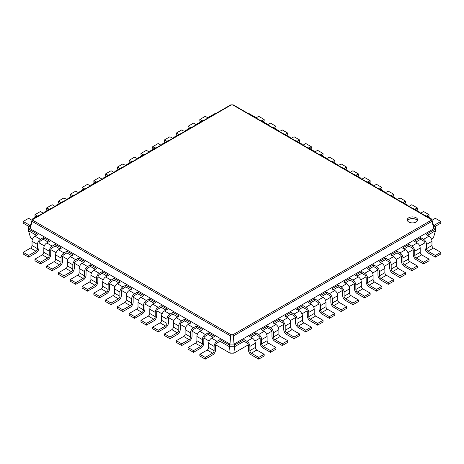 <?xml version="1.0" encoding="UTF-8"?>
<svg xmlns="http://www.w3.org/2000/svg" width="464" height="464" viewBox="0 0 464 464"><rect width="100%" height="100%" fill="white"/><g stroke="black" fill="none" stroke-linecap="round" stroke-linejoin="round"><path stroke-width="0.7" d="M345.605 169.343L346.591 168.774L346.591 167.075L341.144 163.925L338.343 165.544M337.554 165.091A4.164 2.401 120 0 0 336.899 164.314L331.453 161.17A4.164 2.401 120 0 0 330.455 160.991M346.591 167.075L344.131 168.49M336.899 164.314A4.164 2.401 120 0 0 335.901 164.134M427.553 235.312L435.499 230.724L433.388 237.968L431.468 239.076M424.937 242.846L419.694 245.874M413.163 249.644L407.914 252.677M401.389 256.441L396.14 259.475M389.609 263.245L384.366 266.272M377.835 270.042L372.586 273.07M366.061 276.84L360.812 279.867M354.281 283.637L349.038 286.665M342.507 290.435L337.258 293.468M330.733 297.238L325.484 300.266M318.954 304.036L313.71 307.064M307.18 310.834L301.931 313.861M295.406 317.631L290.157 320.659M283.632 324.429L278.383 327.462M271.852 331.226L266.603 334.26M260.078 338.03L254.829 341.057M248.304 344.827L233.873 353.156L230.127 353.156L215.696 344.827M209.171 341.057L203.922 338.03M197.397 334.26L192.148 331.226M185.617 327.462L180.368 324.429M173.843 320.659L168.594 317.631M162.069 313.861L156.82 310.834M150.29 307.064L145.046 304.036M138.516 300.266L133.267 297.238M126.742 293.468L121.493 290.435M114.962 286.665L109.719 283.637M103.188 279.867L97.939 276.84M91.414 273.07L86.165 270.042M79.634 266.272L74.391 263.245M67.86 259.475L62.611 256.441M56.086 252.677L50.837 249.644M44.306 245.874L39.063 242.846M32.532 239.076L30.612 237.968L28.501 230.724L28.501 226.049L30.601 224.837M433.399 224.837L435.499 226.049L435.499 229.025L426.08 234.465L429.026 236.164L423.58 239.308L420.633 237.609L414.306 241.263L417.246 242.962L411.8 246.106L408.859 244.406L402.526 248.06L405.472 249.76L400.026 252.903L397.08 251.204L390.752 254.858L393.698 256.563L388.252 259.707L385.306 258.007L378.978 261.661L381.918 263.361L376.472 266.504L373.532 264.805L367.204 268.459L370.144 270.158L364.698 273.302L361.758 271.602L355.424 275.256L358.37 276.956L352.924 280.099L349.978 278.4L343.65 282.054L346.591 283.753L341.144 286.897L338.204 285.198L331.876 288.852L334.817 290.551L329.37 293.7L326.43 292.001L320.096 295.655L323.043 297.354L317.596 300.498L314.65 298.799L308.322 302.453L311.269 304.152L305.822 307.296L302.876 305.596L296.548 309.25L299.489 310.95L294.043 314.093L291.102 312.394L284.768 316.048L287.715 317.747L282.269 320.891L279.322 319.191L272.994 322.845L275.941 324.545L270.495 327.694L267.548 325.995L261.22 329.649L264.161 331.348L258.715 334.492L255.774 332.792L249.441 336.446L252.387 338.146L246.941 341.289L243.994 339.59L234.575 345.03L229.425 345.03L220.006 339.59L220.006 341.289L217.059 342.989A2.082 1.201 120 0 0 215.586 345.541L215.586 349.786A4.164 2.401 -60 0 1 212.645 354.885L205.285 359.136L205.285 357.437L212.645 353.185A2.082 1.201 120 0 0 214.113 350.639L214.113 346.388A4.164 2.401 -60 0 1 217.059 341.289L220.006 339.59M333.831 162.545L334.817 161.971L334.817 160.271L332.357 161.692M325.78 158.294A4.164 2.401 120 0 0 325.125 157.516A4.164 2.401 120 0 0 324.127 157.337M435.499 226.049L433.846 226.368L431.92 219.762L431.914 221.351L233.38 335.982L234.024 344.073L229.976 344.073L30.154 228.706L30.154 226.368L32.364 219.408L230.736 104.881M357.379 176.14L358.37 175.572L358.37 173.872L352.924 170.729L350.123 172.347M349.328 171.889A4.164 2.401 120 0 0 348.673 171.117L343.227 167.968A4.164 2.401 120 0 0 342.229 167.788M233.873 353.156L234.575 346.73L229.425 346.73L220.006 341.289M243.994 339.59L243.994 341.289L234.575 346.73L234.575 345.03L234.024 344.073L433.846 228.706L431.92 221.363L430.899 220.446L232.963 334.724L231.037 334.724L33.101 220.446L33.101 219.333L231.037 105.055L232.963 105.055L430.899 219.333L430.899 220.446M255.774 332.792L255.774 334.492L250.914 337.293M267.548 325.995L267.548 327.694L262.694 330.496M279.322 319.191L279.322 320.891L274.468 323.698M291.102 312.394L291.102 314.093L286.242 316.9M302.876 305.596L302.876 307.296L298.016 310.103M314.65 298.799L314.65 300.498L309.795 303.299M326.43 292.001L326.43 293.7L321.569 296.502M346.591 283.753A4.164 2.401 -120 0 1 349.537 288.852L349.537 293.103A2.082 1.201 60 0 0 351.01 295.655L358.37 299.901L358.37 301.6L352.924 304.744L345.564 300.498A4.164 2.401 -120 0 1 342.618 295.4L342.618 291.148A2.082 1.201 60 0 0 341.144 288.596L338.204 286.897L333.343 289.704M358.37 276.956A4.164 2.401 -120 0 1 361.311 282.054L361.311 286.305A2.082 1.201 60 0 0 362.784 288.852L370.144 293.103L370.144 294.802L364.698 297.946L357.338 293.7A4.164 2.401 -120 0 1 354.397 288.596L354.397 284.351A2.082 1.201 60 0 0 352.924 281.799L349.978 280.099L345.123 282.907M370.144 270.158A4.164 2.401 -120 0 1 373.091 275.256L373.091 279.508A2.082 1.201 60 0 0 374.558 282.054L381.918 286.305L381.918 288.005L376.472 291.148L369.112 286.897A4.164 2.401 -120 0 1 366.171 281.799L366.171 277.553A2.082 1.201 60 0 0 364.698 275.001L361.758 273.302L356.897 276.109M381.918 263.361A4.164 2.401 -120 0 1 384.865 268.459L384.865 272.704A2.082 1.201 60 0 0 386.338 275.256L393.698 279.508L393.698 281.207L388.252 284.351L380.892 280.099A4.164 2.401 -120 0 1 377.945 275.001L377.945 270.75A2.082 1.201 60 0 0 376.472 268.204L373.532 266.504L368.671 269.306M393.698 256.563A4.164 2.401 -120 0 1 396.639 261.661L396.639 265.907A2.082 1.201 60 0 0 398.112 268.459L405.472 272.704L405.472 274.41L400.026 277.553L392.666 273.302A4.164 2.401 -120 0 1 389.725 268.204L389.725 263.952A2.082 1.201 60 0 0 388.252 261.406L385.306 259.707L380.451 262.508M405.472 249.76A4.164 2.401 -120 0 1 408.419 254.858L408.419 259.109A2.082 1.201 60 0 0 409.886 261.661L417.246 265.907L417.246 267.606L411.8 270.75L404.44 266.504A4.164 2.401 -120 0 1 401.499 261.406L401.499 257.155A2.082 1.201 60 0 0 400.026 254.608L397.08 252.903L392.225 255.71M417.246 242.962A4.164 2.401 -120 0 1 420.193 248.06L420.193 252.312A2.082 1.201 60 0 0 421.666 254.858L429.026 259.109L429.026 260.809L423.58 263.952L416.22 259.707A4.164 2.401 -120 0 1 413.273 254.608L413.273 250.357A2.082 1.201 60 0 0 411.8 247.805L408.859 246.106L403.999 248.913M429.026 236.164A4.164 2.401 -120 0 1 431.967 241.263L431.967 245.514A2.082 1.201 60 0 0 433.44 248.06L440.8 252.312L440.8 254.011L435.354 257.155L427.994 252.903A4.164 2.401 -120 0 1 425.047 247.805L425.047 243.559A2.082 1.201 60 0 0 423.58 241.007L420.633 239.308L415.779 242.115M230.127 353.156L229.425 345.03L229.976 344.073L230.62 335.982L32.08 221.363L33.101 220.446M36.447 235.312L28.501 230.724M48.221 242.115L43.367 239.308L40.42 241.007A2.082 1.201 120 0 0 38.953 243.559L38.953 247.805A4.164 2.401 -60 0 1 36.006 252.903L28.646 257.155L28.646 255.455L36.006 251.204A2.082 1.201 120 0 0 37.48 248.658L37.48 244.406A4.164 2.401 -60 0 1 40.42 239.308L43.367 237.609L43.367 239.308M60.001 248.913L55.141 246.106L52.2 247.805A2.082 1.201 120 0 0 50.727 250.357L50.727 254.608A4.164 2.401 -60 0 1 47.78 259.707L40.42 263.952L40.42 262.253L47.78 258.007A2.082 1.201 120 0 0 49.254 255.455L49.254 251.204A4.164 2.401 -60 0 1 52.2 246.106L55.141 244.406L55.141 246.106M71.775 255.71L66.92 252.903L63.974 254.608A2.082 1.201 120 0 0 62.501 257.155L62.501 261.406A4.164 2.401 -60 0 1 59.56 266.504L52.2 270.75L52.2 269.05L59.56 264.805A2.082 1.201 120 0 0 61.028 262.253L61.028 258.007A4.164 2.401 -60 0 1 63.974 252.903L66.92 251.204L66.92 252.903M83.549 262.508L78.694 259.707L75.748 261.406A2.082 1.201 120 0 0 74.275 263.952L74.275 268.204A4.164 2.401 -60 0 1 71.334 273.302L63.974 277.553L63.974 275.854L71.334 271.602A2.082 1.201 120 0 0 72.807 269.05L72.807 264.805A4.164 2.401 -60 0 1 75.748 259.707L78.694 258.007L78.694 259.707M95.329 269.306L90.468 266.504L87.528 268.204A2.082 1.201 120 0 0 86.055 270.75L86.055 275.001A4.164 2.401 -60 0 1 83.108 280.099L75.748 284.351L75.748 282.651L83.108 278.4A2.082 1.201 120 0 0 84.581 275.854L84.581 271.602A4.164 2.401 -60 0 1 87.528 266.504L90.468 264.805L90.468 266.504M107.103 276.109L102.242 273.302L99.302 275.001A2.082 1.201 120 0 0 97.829 277.553L97.829 281.799A4.164 2.401 -60 0 1 94.888 286.897L87.528 291.148L87.528 289.449L94.888 285.198A2.082 1.201 120 0 0 96.355 282.651L96.355 278.4A4.164 2.401 -60 0 1 99.302 273.302L102.242 271.602L102.242 273.302M118.877 282.907L114.022 280.099L111.076 281.799A2.082 1.201 120 0 0 109.603 284.351L109.603 288.596A4.164 2.401 -60 0 1 106.662 293.7L99.302 297.946L99.302 296.247L106.662 292.001A2.082 1.201 120 0 0 108.135 289.449L108.135 285.198A4.164 2.401 -60 0 1 111.076 280.099L114.022 278.4L114.022 280.099M130.657 289.704L125.796 286.897L122.856 288.596A2.082 1.201 120 0 0 121.382 291.148L121.382 295.4A4.164 2.401 -60 0 1 118.436 300.498L111.076 304.744L111.076 303.044L118.436 298.799A2.082 1.201 120 0 0 119.909 296.247L119.909 292.001A4.164 2.401 -60 0 1 122.856 286.897L125.796 285.198L125.796 286.897M142.431 296.502L137.57 293.7L137.57 292.001L143.904 295.655L140.957 297.354A4.164 2.401 -60 0 0 138.017 302.453L138.017 306.698A2.082 1.201 120 0 1 136.544 309.25L129.183 313.502L129.183 315.201L134.63 318.345L134.63 316.645L141.99 312.394A2.082 1.201 120 0 0 143.463 309.848L143.463 305.596A4.164 2.401 -60 0 1 146.404 300.498L149.35 298.799L149.35 300.498L146.404 302.197A2.082 1.201 120 0 0 144.93 304.744L144.93 308.995A4.164 2.401 -60 0 1 141.99 314.093L134.63 318.345M154.205 303.299L149.35 300.498M165.984 310.103L161.124 307.296L161.124 305.596L167.452 309.25L164.511 310.95A4.164 2.401 -60 0 0 161.565 316.048L161.565 320.299A2.082 1.201 120 0 1 160.092 322.845L152.731 327.097L152.731 328.796L158.178 331.94L158.178 330.24L165.538 325.995A2.082 1.201 120 0 0 167.011 323.443L167.011 319.191A4.164 2.401 -60 0 1 169.957 314.093L172.898 312.394L172.898 314.093L169.957 315.793A2.082 1.201 120 0 0 168.484 318.345L168.484 322.59A4.164 2.401 -60 0 1 165.538 327.694L158.178 331.94M177.758 316.9L172.898 314.093M189.532 323.698L184.678 320.891L184.678 319.191L191.006 322.845L188.059 324.545A4.164 2.401 -60 0 0 185.119 329.649L185.119 333.894A2.082 1.201 120 0 1 183.645 336.446L176.285 340.692L176.285 342.391L181.731 345.541L181.731 343.841L189.092 339.59A2.082 1.201 120 0 0 190.565 337.038L190.565 332.792A4.164 2.401 -60 0 1 193.505 327.694L196.452 325.995L196.452 327.694L193.505 329.394A2.082 1.201 120 0 0 192.038 331.94L192.038 336.191A4.164 2.401 -60 0 1 189.092 341.289L181.731 345.541M201.306 330.496L196.452 327.694M213.086 337.293L208.226 334.492L208.226 332.792L214.559 336.446L211.613 338.146A4.164 2.401 -60 0 0 208.667 343.244L208.667 347.495A2.082 1.201 120 0 1 207.199 350.042L199.839 354.293L199.839 355.992L205.285 359.136M435.499 230.724L435.499 229.025L433.846 228.706L433.846 226.368M263.175 121.754L264.161 121.179L264.161 119.48L258.715 116.336L255.913 117.955M255.125 117.502A4.164 2.401 120 0 0 254.469 116.725L249.023 113.581A4.164 2.401 120 0 0 248.025 113.402M435.499 226.223L440.8 223.161L440.8 221.461L434.176 225.284M431.775 219.518A4.164 2.401 120 0 0 431.108 218.706A4.164 2.401 120 0 0 429.67 218.625M264.161 119.48L261.702 120.901M254.469 116.725A4.164 2.401 120 0 0 253.472 116.545M440.8 221.461L435.354 218.318L432.054 220.226M431.108 218.706L425.662 215.563A4.164 2.401 120 0 0 424.664 215.383M274.949 128.551L275.941 127.977L275.941 126.278L270.495 123.134L267.687 124.752M266.899 124.3A4.164 2.401 120 0 0 266.243 123.523L260.797 120.379A4.164 2.401 120 0 0 259.799 120.199M428.034 216.932L429.026 216.363L429.026 214.664L426.561 216.085M419.984 212.68A4.164 2.401 120 0 0 419.328 211.909A4.164 2.401 120 0 0 418.331 211.729M275.941 126.278L273.476 127.699M266.243 123.523A4.164 2.401 120 0 0 265.246 123.343M429.026 214.664L423.58 211.52L420.773 213.138M419.328 211.909L413.882 208.765A4.164 2.401 120 0 0 412.885 208.58M286.729 135.349L287.715 134.78L287.715 133.081L282.269 129.932L279.467 131.55M278.678 131.097A4.164 2.401 120 0 0 278.023 130.32L272.571 127.177A4.164 2.401 120 0 0 271.573 126.997M416.26 210.134L417.246 209.566L417.246 207.866L414.787 209.287M408.21 205.883A4.164 2.401 120 0 0 407.554 205.111A4.164 2.401 120 0 0 406.557 204.926M287.715 133.081L285.256 134.502M278.023 130.32A4.164 2.401 120 0 0 277.02 130.14M417.246 207.866L411.8 204.723L408.999 206.341M407.554 205.111L402.108 201.962A4.164 2.401 120 0 0 401.111 201.782M298.503 142.146L299.489 141.578L299.489 139.879L294.043 136.735L291.241 138.353M290.452 137.895A4.164 2.401 120 0 0 289.797 137.124L284.351 133.98A4.164 2.401 120 0 0 283.353 133.794M404.486 203.336L405.472 202.768L405.472 201.069L403.013 202.484M396.436 199.085A4.164 2.401 120 0 0 395.78 198.308A4.164 2.401 120 0 0 394.783 198.128M299.489 139.879L297.03 141.3M289.797 137.124A4.164 2.401 120 0 0 288.799 136.938M405.472 201.069L400.026 197.919L397.225 199.537M395.78 198.308L390.334 195.164A4.164 2.401 120 0 0 389.337 194.984M310.277 148.944L311.269 148.376L311.269 146.676L305.822 143.533L303.015 145.151M302.226 144.693A4.164 2.401 120 0 0 301.571 143.921L296.125 140.778A4.164 2.401 120 0 0 295.127 140.598M392.706 196.539L393.698 195.965L393.698 194.265L391.239 195.686M384.656 192.287A4.164 2.401 120 0 0 384.001 191.51A4.164 2.401 120 0 0 383.003 191.33M311.269 146.676L308.804 148.097M301.571 143.921A4.164 2.401 120 0 0 300.573 143.741M393.698 194.265L388.252 191.122L385.445 192.74M384.001 191.51L378.554 188.367A4.164 2.401 120 0 0 377.557 188.187M322.051 155.747L323.043 155.173L323.043 153.474L317.596 150.33L314.795 151.948M314 151.49A4.164 2.401 120 0 0 313.345 150.719L307.899 147.575A4.164 2.401 120 0 0 306.901 147.395M380.932 189.741L381.918 189.167L381.918 187.468L379.459 188.889M372.882 185.484A4.164 2.401 120 0 0 372.227 184.713A4.164 2.401 120 0 0 371.229 184.533M323.043 153.474L320.583 154.895M313.345 150.719A4.164 2.401 120 0 0 312.347 150.539M381.918 187.468L376.472 184.324L373.671 185.942M372.227 184.713L366.78 181.569A4.164 2.401 120 0 0 365.783 181.389M334.817 160.271L329.37 157.128L326.569 158.746M325.125 157.516L319.679 154.373A4.164 2.401 120 0 0 318.681 154.193M369.158 182.938L370.144 182.369L370.144 180.67L367.685 182.091M361.108 178.686A4.164 2.401 120 0 0 360.453 177.915A4.164 2.401 120 0 0 359.455 177.735M370.144 180.67L364.698 177.526L361.897 179.145M360.453 177.915L355.006 174.771A4.164 2.401 120 0 0 354.009 174.586M358.37 173.872L355.911 175.293M348.673 171.117A4.164 2.401 120 0 0 347.675 170.932M233.38 105.131L232.963 105.055L233.38 105.131M430.899 219.333L431.914 219.756L431.636 219.408L233.264 104.881M243.994 341.289L246.941 342.989A2.082 1.201 60 0 1 248.414 345.541L248.414 349.786A4.164 2.401 -120 0 0 251.355 354.885L258.715 359.136L258.715 357.437L251.355 353.185A2.082 1.201 60 0 1 249.887 350.639L249.887 346.388A4.164 2.401 -120 0 0 246.941 341.289M420.633 239.308L420.633 237.609M255.774 334.492L258.715 336.191A2.082 1.201 60 0 1 260.188 338.737L260.188 342.989A4.164 2.401 -120 0 0 263.134 348.087L270.495 352.338L270.495 350.639L263.134 346.388A2.082 1.201 60 0 1 261.661 343.841L261.661 339.59A4.164 2.401 -120 0 0 258.715 334.492M408.859 246.106L408.859 244.406M267.548 327.694L270.495 329.394A2.082 1.201 60 0 1 271.962 331.94L271.962 336.191A4.164 2.401 -120 0 0 274.908 341.289L282.269 345.541L282.269 343.841L274.908 339.59A2.082 1.201 60 0 1 273.435 337.038L273.435 332.792A4.164 2.401 -120 0 0 270.495 327.694M397.08 252.903L397.08 251.204M279.322 320.891L282.269 322.59A2.082 1.201 60 0 1 283.742 325.142L283.742 329.394A4.164 2.401 -120 0 0 286.682 334.492L294.043 338.737L294.043 337.038L286.682 332.792A2.082 1.201 60 0 1 285.209 330.24L285.209 325.995A4.164 2.401 -120 0 0 282.269 320.891M385.306 259.707L385.306 258.007M291.102 314.093L294.043 315.793A2.082 1.201 60 0 1 295.516 318.345L295.516 322.59A4.164 2.401 -120 0 0 298.462 327.694L305.822 331.94L305.822 330.24L298.462 325.995A2.082 1.201 60 0 1 296.989 323.443L296.989 319.191A4.164 2.401 -120 0 0 294.043 314.093M373.532 266.504L373.532 264.805M302.876 307.296L305.822 308.995A2.082 1.201 60 0 1 307.29 311.547L307.29 315.793A4.164 2.401 -120 0 0 310.236 320.891L317.596 325.142L317.596 323.443L310.236 319.191A2.082 1.201 60 0 1 308.763 316.645L308.763 312.394A4.164 2.401 -120 0 0 305.822 307.296M361.758 273.302L361.758 271.602M314.65 300.498L317.596 302.197A2.082 1.201 60 0 1 319.07 304.744L319.07 308.995A4.164 2.401 -120 0 0 322.01 314.093L329.37 318.345L329.37 316.645L322.01 312.394A2.082 1.201 60 0 1 320.537 309.848L320.537 305.596A4.164 2.401 -120 0 0 317.596 300.498M349.978 280.099L349.978 278.4M326.43 293.7L329.37 295.4A2.082 1.201 60 0 1 330.844 297.946L330.844 302.197A4.164 2.401 -120 0 0 333.79 307.296L341.144 311.547L341.144 309.848L333.79 305.596A2.082 1.201 60 0 1 332.317 303.044L332.317 298.799A4.164 2.401 -120 0 0 329.37 293.7M338.204 286.897L338.204 285.198M28.646 257.155L23.2 254.011L23.2 252.312L30.56 248.06A2.082 1.201 120 0 0 32.033 245.514L32.033 241.263A4.164 2.401 -60 0 1 34.974 236.164L37.92 234.465L28.501 229.025L30.154 228.706L32.08 221.363L32.086 219.756L33.101 219.333M40.42 263.952L34.974 260.809L34.974 259.109L42.334 254.858A2.082 1.201 120 0 0 43.807 252.312L43.807 248.06A4.164 2.401 -60 0 1 46.754 242.962L49.694 241.263L43.367 237.609M208.226 334.492L205.285 336.191A2.082 1.201 120 0 0 203.812 338.737L203.812 342.989A4.164 2.401 -60 0 1 200.866 348.087L193.505 352.338L193.505 350.639L200.866 346.388A2.082 1.201 120 0 0 202.339 343.841L202.339 339.59A4.164 2.401 -60 0 1 205.285 334.492L208.226 332.792M193.505 352.338L188.059 349.195L188.059 347.495L195.419 343.244A2.082 1.201 120 0 0 196.893 340.692L196.893 336.446A4.164 2.401 -60 0 1 199.839 331.348L202.78 329.649L196.452 325.995M52.2 270.75L46.754 267.606L46.754 265.907L54.114 261.661A2.082 1.201 120 0 0 55.581 259.109L55.581 254.858A4.164 2.401 -60 0 1 58.528 249.76L61.474 248.06L55.141 244.406M63.974 277.553L58.528 274.41L58.528 272.704L65.888 268.459A2.082 1.201 120 0 0 67.361 265.907L67.361 261.661A4.164 2.401 -60 0 1 70.302 256.563L73.248 254.858L66.92 251.204M184.678 320.891L181.731 322.59A2.082 1.201 120 0 0 180.258 325.142L180.258 329.394A4.164 2.401 -60 0 1 177.318 334.492L169.957 338.737L169.957 337.038L177.318 332.792A2.082 1.201 120 0 0 178.791 330.24L178.791 325.995A4.164 2.401 -60 0 1 181.731 320.891L184.678 319.191M169.957 338.737L164.511 335.594L164.511 333.894L171.871 329.649A2.082 1.201 120 0 0 173.339 327.097L173.339 322.845A4.164 2.401 -60 0 1 176.285 317.747L179.232 316.048L172.898 312.394M75.748 284.351L70.302 281.207L70.302 279.508L77.662 275.256A2.082 1.201 120 0 0 79.135 272.704L79.135 268.459A4.164 2.401 -60 0 1 82.082 263.361L85.022 261.661L78.694 258.007M87.528 291.148L82.082 288.005L82.082 286.305L89.442 282.054A2.082 1.201 120 0 0 90.909 279.508L90.909 275.256A4.164 2.401 -60 0 1 93.856 270.158L96.796 268.459L90.468 264.805M161.124 307.296L158.178 308.995A2.082 1.201 120 0 0 156.71 311.547L156.71 315.793A4.164 2.401 -60 0 1 153.764 320.891L146.404 325.142L146.404 323.443L153.764 319.191A2.082 1.201 120 0 0 155.237 316.645L155.237 312.394A4.164 2.401 -60 0 1 158.178 307.296L161.124 305.596M146.404 325.142L140.957 321.999L140.957 320.299L148.318 316.048A2.082 1.201 120 0 0 149.791 313.502L149.791 309.25A4.164 2.401 -60 0 1 152.731 304.152L155.678 302.453L149.35 298.799M99.302 297.946L93.856 294.802L93.856 293.103L101.216 288.852A2.082 1.201 120 0 0 102.689 286.305L102.689 282.054A4.164 2.401 -60 0 1 105.63 276.956L108.576 275.256L102.242 271.602M111.076 304.744L105.63 301.6L105.63 299.901L112.99 295.655A2.082 1.201 120 0 0 114.463 293.103L114.463 288.852A4.164 2.401 -60 0 1 117.409 283.753L120.35 282.054L114.022 278.4M137.57 293.7L134.63 295.4A2.082 1.201 120 0 0 133.156 297.946L133.156 302.197A4.164 2.401 -60 0 1 130.21 307.296L122.856 311.547L122.856 309.848L130.21 305.596A2.082 1.201 120 0 0 131.683 303.044L131.683 298.799A4.164 2.401 -60 0 1 134.63 293.7L137.57 292.001M122.856 311.547L117.409 308.398L117.409 306.698L124.764 302.453A2.082 1.201 120 0 0 126.237 299.901L126.237 295.655A4.164 2.401 -60 0 1 129.183 290.551L132.124 288.852L125.796 285.198M230.62 105.131L231.037 105.055L230.62 105.131M408.767 217.767A5.203 3.004 0 0 0 407.241 219.89A5.203 3.004 0 0 0 412.444 222.894A5.203 3.004 0 0 0 417.652 219.89A5.203 3.004 0 0 0 414.439 217.111A5.203 3.004 0 0 0 408.767 217.767M435.354 257.155L435.354 255.455L427.994 251.204A2.082 1.201 60 0 1 426.52 248.658L426.52 244.406A4.164 2.401 -120 0 0 423.58 239.308M258.715 359.136L264.161 355.992L264.161 354.293L256.801 350.042A2.082 1.201 60 0 1 255.333 347.495L255.333 343.244A4.164 2.401 -120 0 0 252.387 338.146M423.58 263.952L423.58 262.253L416.22 258.007A2.082 1.201 60 0 1 414.746 255.455L414.746 251.204A4.164 2.401 -120 0 0 411.8 246.106M270.495 352.338L275.941 349.195L275.941 347.495L268.581 343.244A2.082 1.201 60 0 1 267.107 340.692L267.107 336.446A4.164 2.401 -120 0 0 264.161 331.348M411.8 270.75L411.8 269.05L404.44 264.805A2.082 1.201 60 0 1 402.972 262.253L402.972 258.007A4.164 2.401 -120 0 0 400.026 252.903M282.269 345.541L287.715 342.391L287.715 340.692L280.355 336.446A2.082 1.201 60 0 1 278.881 333.894L278.881 329.649A4.164 2.401 -120 0 0 275.941 324.545M400.026 277.553L400.026 275.854L392.666 271.602A2.082 1.201 60 0 1 391.193 269.05L391.193 264.805A4.164 2.401 -120 0 0 388.252 259.707M294.043 338.737L299.489 335.594L299.489 333.894L292.129 329.649A2.082 1.201 60 0 1 290.661 327.097L290.661 322.845A4.164 2.401 -120 0 0 287.715 317.747M388.252 284.351L388.252 282.651L380.892 278.4A2.082 1.201 60 0 1 379.419 275.854L379.419 271.602A4.164 2.401 -120 0 0 376.472 266.504M305.822 331.94L311.269 328.796L311.269 327.097L303.908 322.845A2.082 1.201 60 0 1 302.435 320.299L302.435 316.048A4.164 2.401 -120 0 0 299.489 310.95M376.472 291.148L376.472 289.449L369.112 285.198A2.082 1.201 60 0 1 367.645 282.651L367.645 278.4A4.164 2.401 -120 0 0 364.698 273.302M317.596 325.142L323.043 321.999L323.043 320.299L315.682 316.048A2.082 1.201 60 0 1 314.209 313.502L314.209 309.25A4.164 2.401 -120 0 0 311.269 304.152M364.698 297.946L364.698 296.247L357.338 292.001A2.082 1.201 60 0 1 355.865 289.449L355.865 285.198A4.164 2.401 -120 0 0 352.924 280.099M329.37 318.345L334.817 315.201L334.817 313.502L327.456 309.25A2.082 1.201 60 0 1 325.983 306.698L325.983 302.453A4.164 2.401 -120 0 0 323.043 297.354M352.924 304.744L352.924 303.044L345.564 298.799A2.082 1.201 60 0 1 344.091 296.247L344.091 292.001A4.164 2.401 -120 0 0 341.144 286.897M341.144 311.547L346.591 308.398L346.591 306.698L339.236 302.453A2.082 1.201 60 0 1 337.763 299.901L337.763 295.655A4.164 2.401 -120 0 0 334.817 290.551M28.501 226.049L30.154 226.368M28.501 226.223L23.2 223.161L23.2 221.461L29.824 225.284M32.225 219.518A4.164 2.401 60 0 1 32.892 218.706A4.164 2.401 60 0 1 34.33 218.625M200.825 121.754L199.839 121.179L199.839 119.48L205.285 116.336L208.087 117.955M208.875 117.502A4.164 2.401 60 0 1 209.531 116.725L214.977 113.581A4.164 2.401 60 0 1 215.975 113.402M23.2 221.461L28.646 218.318L31.946 220.226M32.892 218.706L38.338 215.563A4.164 2.401 60 0 1 39.336 215.383M199.839 119.48L202.298 120.901M209.531 116.725A4.164 2.401 60 0 1 210.528 116.545M35.966 216.932L34.974 216.363L34.974 214.664L37.439 216.085M44.016 212.68A4.164 2.401 60 0 1 44.672 211.909A4.164 2.401 60 0 1 45.669 211.729M189.051 128.551L188.059 127.977L188.059 126.278L193.505 123.134L196.313 124.752M197.101 124.3A4.164 2.401 60 0 1 197.757 123.523L203.203 120.379A4.164 2.401 60 0 1 204.201 120.199M34.974 214.664L40.42 211.52L43.227 213.138M44.672 211.909L50.118 208.765A4.164 2.401 60 0 1 51.115 208.58M188.059 126.278L190.524 127.699M197.757 123.523A4.164 2.401 60 0 1 198.754 123.343M47.74 210.134L46.754 209.566L46.754 207.866L49.213 209.287M55.79 205.883A4.164 2.401 60 0 1 56.446 205.111A4.164 2.401 60 0 1 57.443 204.926M177.271 135.349L176.285 134.78L176.285 133.081L181.731 129.932L184.533 131.55M185.322 131.097A4.164 2.401 60 0 1 185.977 130.32L191.429 127.177A4.164 2.401 60 0 1 192.427 126.997M46.754 207.866L52.2 204.723L55.001 206.341M56.446 205.111L61.892 201.962A4.164 2.401 60 0 1 62.889 201.782M176.285 133.081L178.744 134.502M185.977 130.32A4.164 2.401 60 0 1 186.98 130.14M59.514 203.336L58.528 202.768L58.528 201.069L60.987 202.484M67.564 199.085A4.164 2.401 60 0 1 68.22 198.308A4.164 2.401 60 0 1 69.217 198.128M165.497 142.146L164.511 141.578L164.511 139.879L169.957 136.735L172.759 138.353M173.548 137.895A4.164 2.401 60 0 1 174.203 137.124L179.649 133.98A4.164 2.401 60 0 1 180.647 133.794M58.528 201.069L63.974 197.919L66.775 199.537M68.22 198.308L73.666 195.164A4.164 2.401 60 0 1 74.663 194.984M164.511 139.879L166.97 141.3M174.203 137.124A4.164 2.401 60 0 1 175.201 136.938M71.294 196.539L70.302 195.965L70.302 194.265L72.761 195.686M79.344 192.287A4.164 2.401 60 0 1 79.999 191.51A4.164 2.401 60 0 1 80.997 191.33M153.723 148.944L152.731 148.376L152.731 146.676L158.178 143.533L160.985 145.151M161.774 144.693A4.164 2.401 60 0 1 162.429 143.921L167.875 140.778A4.164 2.401 60 0 1 168.873 140.598M70.302 194.265L75.748 191.122L78.555 192.74M79.999 191.51L85.446 188.367A4.164 2.401 60 0 1 86.443 188.187M152.731 146.676L155.196 148.097M162.429 143.921A4.164 2.401 60 0 1 163.427 143.741M83.068 189.741L82.082 189.167L82.082 187.468L84.541 188.889M91.118 185.484A4.164 2.401 60 0 1 91.773 184.713A4.164 2.401 60 0 1 92.771 184.533M141.949 155.747L140.957 155.173L140.957 153.474L146.404 150.33L149.205 151.948M150 151.49A4.164 2.401 60 0 1 150.655 150.719L156.101 147.575A4.164 2.401 60 0 1 157.099 147.395M82.082 187.468L87.528 184.324L90.329 185.942M91.773 184.713L97.22 181.569A4.164 2.401 60 0 1 98.217 181.389M140.957 153.474L143.417 154.895M150.655 150.719A4.164 2.401 60 0 1 151.653 150.539M94.842 182.938L93.856 182.369L93.856 180.67L96.315 182.091M102.892 178.686A4.164 2.401 60 0 1 103.547 177.915A4.164 2.401 60 0 1 104.545 177.735M130.169 162.545L129.183 161.971L129.183 160.271L134.63 157.128L137.431 158.746M138.22 158.294A4.164 2.401 60 0 1 138.875 157.516L144.321 154.373A4.164 2.401 60 0 1 145.319 154.193M93.856 180.67L99.302 177.526L102.103 179.145M103.547 177.915L108.994 174.771A4.164 2.401 60 0 1 109.991 174.586M129.183 160.271L131.643 161.692M138.875 157.516A4.164 2.401 60 0 1 139.873 157.337M106.621 176.14L105.63 175.572L105.63 173.872L108.089 175.293M114.672 171.889A4.164 2.401 60 0 1 115.327 171.117A4.164 2.401 60 0 1 116.325 170.932M118.395 169.343L117.409 168.774L117.409 167.075L122.856 163.925L125.657 165.544M126.446 165.091A4.164 2.401 60 0 1 127.101 164.314L132.547 161.17A4.164 2.401 60 0 1 133.545 160.991M105.63 173.872L111.076 170.729L113.877 172.347M115.327 171.117L120.773 167.968A4.164 2.401 60 0 1 121.771 167.788M117.409 167.075L119.869 168.49M127.101 164.314A4.164 2.401 60 0 1 128.099 164.134M232.963 334.724L233.38 335.971L230.62 335.971L231.037 334.724M417.438 220.742A5.203 3.004 0 0 0 408.767 219.466A5.203 3.004 0 0 0 407.456 220.742M440.8 252.312L435.354 255.455M264.161 354.293L258.715 357.437M429.026 259.109L423.58 262.253M275.941 347.495L270.495 350.639M417.246 265.907L411.8 269.05M287.715 340.692L282.269 343.841M405.472 272.704L400.026 275.854M299.489 333.894L294.043 337.038M393.698 279.508L388.252 282.651M311.269 327.097L305.822 330.24M381.918 286.305L376.472 289.449M323.043 320.299L317.596 323.443M370.144 293.103L364.698 296.247M334.817 313.502L329.37 316.645M358.37 299.901L352.924 303.044M346.591 306.698L341.144 309.848M205.285 357.437L199.839 354.293M28.646 255.455L23.2 252.312M193.505 350.639L188.059 347.495M40.42 262.253L34.974 259.109M181.731 343.841L176.285 340.692M52.2 269.05L46.754 265.907M169.957 337.038L164.511 333.894M63.974 275.854L58.528 272.704M158.178 330.24L152.731 327.097M75.748 282.651L70.302 279.508M146.404 323.443L140.957 320.299M87.528 289.449L82.082 286.305M134.63 316.645L129.183 313.502M99.302 296.247L93.856 293.103M122.856 309.848L117.409 306.698M111.076 303.044L105.63 299.901M431.967 241.263L426.52 244.406M431.967 245.514L426.52 248.658M433.44 248.06L427.994 251.204M255.333 343.244L249.887 346.388M255.333 347.495L249.887 350.639M256.801 350.042L251.355 353.185M420.193 248.06L414.746 251.204M420.193 252.312L414.746 255.455M421.666 254.858L416.22 258.007M267.107 336.446L261.661 339.59M267.107 340.692L261.661 343.841M268.581 343.244L263.134 346.388M408.419 254.858L402.972 258.007M408.419 259.109L402.972 262.253M409.886 261.661L404.44 264.805M278.881 329.649L273.435 332.792M278.881 333.894L273.435 337.038M280.355 336.446L274.908 339.59M396.639 261.661L391.193 264.805M396.639 265.907L391.193 269.05M398.112 268.459L392.666 271.602M290.661 322.845L285.209 325.995M290.661 327.097L285.209 330.24M292.129 329.649L286.682 332.792M384.865 268.459L379.419 271.602M384.865 272.704L379.419 275.854M386.338 275.256L380.892 278.4M302.435 316.048L296.989 319.191M302.435 320.299L296.989 323.443M303.908 322.845L298.462 325.995M373.091 275.256L367.645 278.4M373.091 279.508L367.645 282.651M374.558 282.054L369.112 285.198M314.209 309.25L308.763 312.394M314.209 313.502L308.763 316.645M315.682 316.048L310.236 319.191M361.311 282.054L355.865 285.198M361.311 286.305L355.865 289.449M362.784 288.852L357.338 292.001M325.983 302.453L320.537 305.596M325.983 306.698L320.537 309.848M327.456 309.25L322.01 312.394M349.537 288.852L344.091 292.001M349.537 293.103L344.091 296.247M351.01 295.655L345.564 298.799M337.763 295.655L332.317 298.799M337.763 299.901L332.317 303.044M339.236 302.453L333.79 305.596M217.059 341.289L211.613 338.146M214.113 346.388L208.667 343.244M214.113 350.639L208.667 347.495M212.645 353.185L207.199 350.042M40.42 239.308L34.974 236.164M37.48 244.406L32.033 241.263M37.48 248.658L32.033 245.514M36.006 251.204L30.56 248.06M205.285 334.492L199.839 331.348M202.339 339.59L196.893 336.446M202.339 343.841L196.893 340.692M200.866 346.388L195.419 343.244M52.2 246.106L46.754 242.962M49.254 251.204L43.807 248.06M49.254 255.455L43.807 252.312M47.78 258.007L42.334 254.858M193.505 327.694L188.059 324.545M190.565 332.792L185.119 329.649M190.565 337.038L185.119 333.894M189.092 339.59L183.645 336.446M63.974 252.903L58.528 249.76M61.028 258.007L55.581 254.858M61.028 262.253L55.581 259.109M59.56 264.805L54.114 261.661M181.731 320.891L176.285 317.747M178.791 325.995L173.339 322.845M178.791 330.24L173.339 327.097M177.318 332.792L171.871 329.649M75.748 259.707L70.302 256.563M72.807 264.805L67.361 261.661M72.807 269.05L67.361 265.907M71.334 271.602L65.888 268.459M169.957 314.093L164.511 310.95M167.011 319.191L161.565 316.048M167.011 323.443L161.565 320.299M165.538 325.995L160.092 322.845M87.528 266.504L82.082 263.361M84.581 271.602L79.135 268.459M84.581 275.854L79.135 272.704M83.108 278.4L77.662 275.256M158.178 307.296L152.731 304.152M155.237 312.394L149.791 309.25M155.237 316.645L149.791 313.502M153.764 319.191L148.318 316.048M99.302 273.302L93.856 270.158M96.355 278.4L90.909 275.256M96.355 282.651L90.909 279.508M94.888 285.198L89.442 282.054M146.404 300.498L140.957 297.354M143.463 305.596L138.017 302.453M143.463 309.848L138.017 306.698M141.99 312.394L136.544 309.25M111.076 280.099L105.63 276.956M108.135 285.198L102.689 282.054M108.135 289.449L102.689 286.305M106.662 292.001L101.216 288.852M134.63 293.7L129.183 290.551M131.683 298.799L126.237 295.655M131.683 303.044L126.237 299.901M130.21 305.596L124.764 302.453M122.856 286.897L117.409 283.753M119.909 292.001L114.463 288.852M119.909 296.247L114.463 293.103M118.436 298.799L112.99 295.655M230.794 104.864L233.206 104.864"/></g></svg>
